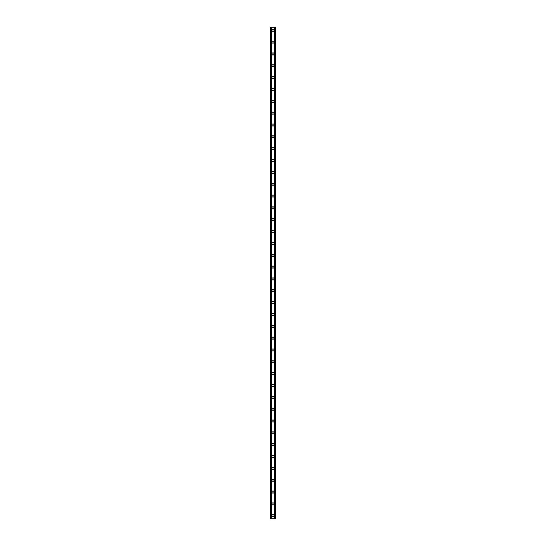 <?xml version="1.0" encoding="UTF-8"?>
<svg xmlns="http://www.w3.org/2000/svg" width="546" height="546" viewBox="0 0 546 546"><rect width="100%" height="100%" fill="white"/><g stroke="black" fill="none" stroke-linecap="round" stroke-linejoin="round"><path stroke-width="0.82" d="M271.915 515.738A1.085 1.085 0 0 1 273 514.653A1.085 1.085 0 0 1 274.085 515.738A1.085 1.085 0 0 1 273 516.823A1.085 1.085 0 0 1 271.915 515.738M271.915 503.897A1.085 1.085 0 0 1 273 502.811A1.085 1.085 0 0 1 274.085 503.897A1.085 1.085 0 0 1 273 504.982A1.085 1.085 0 0 1 271.915 503.897M271.915 492.055A1.085 1.085 0 0 1 273 490.97A1.085 1.085 0 0 1 274.085 492.055A1.085 1.085 0 0 1 273 493.14A1.085 1.085 0 0 1 271.915 492.055M271.915 480.214A1.085 1.085 0 0 1 273 479.129A1.085 1.085 0 0 1 274.085 480.214A1.085 1.085 0 0 1 273 481.299A1.085 1.085 0 0 1 271.915 480.214M271.915 468.379A1.085 1.085 0 0 1 273 467.287A1.085 1.085 0 0 1 274.085 468.379A1.085 1.085 0 0 1 273 469.464A1.085 1.085 0 0 1 271.915 468.379M271.915 456.538A1.085 1.085 0 0 1 273 455.453A1.085 1.085 0 0 1 274.085 456.538A1.085 1.085 0 0 1 273 457.623A1.085 1.085 0 0 1 271.915 456.538M271.915 444.697A1.085 1.085 0 0 1 273 443.611A1.085 1.085 0 0 1 274.085 444.697A1.085 1.085 0 0 1 273 445.782A1.085 1.085 0 0 1 271.915 444.697M271.915 432.855A1.085 1.085 0 0 1 273 431.77A1.085 1.085 0 0 1 274.085 432.855A1.085 1.085 0 0 1 273 433.94A1.085 1.085 0 0 1 271.915 432.855M271.915 421.014A1.085 1.085 0 0 1 273 419.929A1.085 1.085 0 0 1 274.085 421.014A1.085 1.085 0 0 1 273 422.099A1.085 1.085 0 0 1 271.915 421.014M271.915 409.172A1.085 1.085 0 0 1 273 408.087A1.085 1.085 0 0 1 274.085 409.172A1.085 1.085 0 0 1 273 410.258A1.085 1.085 0 0 1 271.915 409.172M271.915 397.331A1.085 1.085 0 0 1 273 396.246A1.085 1.085 0 0 1 274.085 397.331A1.085 1.085 0 0 1 273 398.416A1.085 1.085 0 0 1 271.915 397.331M271.915 385.49A1.085 1.085 0 0 1 273 384.404A1.085 1.085 0 0 1 274.085 385.49A1.085 1.085 0 0 1 273 386.575A1.085 1.085 0 0 1 271.915 385.49M271.915 373.648A1.085 1.085 0 0 1 273 372.563A1.085 1.085 0 0 1 274.085 373.648A1.085 1.085 0 0 1 273 374.733A1.085 1.085 0 0 1 271.915 373.648M271.915 361.807A1.085 1.085 0 0 1 273 360.722A1.085 1.085 0 0 1 274.085 361.807A1.085 1.085 0 0 1 273 362.892A1.085 1.085 0 0 1 271.915 361.807M271.915 349.966A1.085 1.085 0 0 1 273 348.88A1.085 1.085 0 0 1 274.085 349.966A1.085 1.085 0 0 1 273 351.051A1.085 1.085 0 0 1 271.915 349.966M271.915 338.124A1.085 1.085 0 0 1 273 337.039A1.085 1.085 0 0 1 274.085 338.124A1.085 1.085 0 0 1 273 339.209A1.085 1.085 0 0 1 271.915 338.124M271.915 326.283A1.085 1.085 0 0 1 273 325.198A1.085 1.085 0 0 1 274.085 326.283A1.085 1.085 0 0 1 273 327.368A1.085 1.085 0 0 1 271.915 326.283M271.915 314.441A1.085 1.085 0 0 1 273 313.356A1.085 1.085 0 0 1 274.085 314.441A1.085 1.085 0 0 1 273 315.527A1.085 1.085 0 0 1 271.915 314.441M271.915 302.6A1.085 1.085 0 0 1 273 301.515A1.085 1.085 0 0 1 274.085 302.6A1.085 1.085 0 0 1 273 303.685A1.085 1.085 0 0 1 271.915 302.6M271.915 290.759A1.085 1.085 0 0 1 273 289.673A1.085 1.085 0 0 1 274.085 290.759A1.085 1.085 0 0 1 273 291.844A1.085 1.085 0 0 1 271.915 290.759M271.915 278.917A1.085 1.085 0 0 1 273 277.832A1.085 1.085 0 0 1 274.085 278.917A1.085 1.085 0 0 1 273 280.009A1.085 1.085 0 0 1 271.915 278.917M271.915 267.083A1.085 1.085 0 0 1 273 265.991A1.085 1.085 0 0 1 274.085 267.083A1.085 1.085 0 0 1 273 268.168A1.085 1.085 0 0 1 271.915 267.083M271.915 255.241A1.085 1.085 0 0 1 273 254.156A1.085 1.085 0 0 1 274.085 255.241A1.085 1.085 0 0 1 273 256.327A1.085 1.085 0 0 1 271.915 255.241M271.915 243.4A1.085 1.085 0 0 1 273 242.315A1.085 1.085 0 0 1 274.085 243.4A1.085 1.085 0 0 1 273 244.485A1.085 1.085 0 0 1 271.915 243.4M271.915 231.559A1.085 1.085 0 0 1 273 230.473A1.085 1.085 0 0 1 274.085 231.559A1.085 1.085 0 0 1 273 232.644A1.085 1.085 0 0 1 271.915 231.559M271.915 219.717A1.085 1.085 0 0 1 273 218.632A1.085 1.085 0 0 1 274.085 219.717A1.085 1.085 0 0 1 273 220.802A1.085 1.085 0 0 1 271.915 219.717M271.915 207.876A1.085 1.085 0 0 1 273 206.791A1.085 1.085 0 0 1 274.085 207.876A1.085 1.085 0 0 1 273 208.961A1.085 1.085 0 0 1 271.915 207.876M271.915 196.034A1.085 1.085 0 0 1 273 194.949A1.085 1.085 0 0 1 274.085 196.034A1.085 1.085 0 0 1 273 197.12A1.085 1.085 0 0 1 271.915 196.034M271.915 184.193A1.085 1.085 0 0 1 273 183.108A1.085 1.085 0 0 1 274.085 184.193A1.085 1.085 0 0 1 273 185.278A1.085 1.085 0 0 1 271.915 184.193M271.915 172.352A1.085 1.085 0 0 1 273 171.267A1.085 1.085 0 0 1 274.085 172.352A1.085 1.085 0 0 1 273 173.437A1.085 1.085 0 0 1 271.915 172.352M271.915 160.51A1.085 1.085 0 0 1 273 159.425A1.085 1.085 0 0 1 274.085 160.51A1.085 1.085 0 0 1 273 161.596A1.085 1.085 0 0 1 271.915 160.51M271.915 148.669A1.085 1.085 0 0 1 273 147.584A1.085 1.085 0 0 1 274.085 148.669A1.085 1.085 0 0 1 273 149.754A1.085 1.085 0 0 1 271.915 148.669M271.915 136.828A1.085 1.085 0 0 1 273 135.742A1.085 1.085 0 0 1 274.085 136.828A1.085 1.085 0 0 1 273 137.913A1.085 1.085 0 0 1 271.915 136.828M271.915 124.986A1.085 1.085 0 0 1 273 123.901A1.085 1.085 0 0 1 274.085 124.986A1.085 1.085 0 0 1 273 126.071A1.085 1.085 0 0 1 271.915 124.986M271.915 113.145A1.085 1.085 0 0 1 273 112.06A1.085 1.085 0 0 1 274.085 113.145A1.085 1.085 0 0 1 273 114.23A1.085 1.085 0 0 1 271.915 113.145M271.915 101.303A1.085 1.085 0 0 1 273 100.218A1.085 1.085 0 0 1 274.085 101.303A1.085 1.085 0 0 1 273 102.389A1.085 1.085 0 0 1 271.915 101.303M271.915 89.462A1.085 1.085 0 0 1 273 88.377A1.085 1.085 0 0 1 274.085 89.462A1.085 1.085 0 0 1 273 90.547A1.085 1.085 0 0 1 271.915 89.462M271.915 77.621A1.085 1.085 0 0 1 273 76.536A1.085 1.085 0 0 1 274.085 77.621A1.085 1.085 0 0 1 273 78.713A1.085 1.085 0 0 1 271.915 77.621M271.915 65.786A1.085 1.085 0 0 1 273 64.701A1.085 1.085 0 0 1 274.085 65.786A1.085 1.085 0 0 1 273 66.871A1.085 1.085 0 0 1 271.915 65.786M271.915 53.945A1.085 1.085 0 0 1 273 52.86A1.085 1.085 0 0 1 274.085 53.945A1.085 1.085 0 0 1 273 55.03A1.085 1.085 0 0 1 271.915 53.945M271.915 42.103A1.085 1.085 0 0 1 273 41.018A1.085 1.085 0 0 1 274.085 42.103A1.085 1.085 0 0 1 273 43.189A1.085 1.085 0 0 1 271.915 42.103M271.915 30.262A1.085 1.085 0 0 1 273 29.177A1.085 1.085 0 0 1 274.085 30.262A1.085 1.085 0 0 1 273 31.347A1.085 1.085 0 0 1 271.915 30.262M275.184 27.3L270.727 27.3L270.727 518.7L275.273 518.7L275.273 27.3L275.184 518.7M270.727 27.3L270.727 518.7L270.727 27.3M271.43 27.3L271.43 518.7M274.57 27.3L274.57 518.7M275.273 27.3L275.273 518.7L275.273 27.3M270.816 27.3L270.816 518.7L270.816 27.3M271.171 27.3L271.171 518.7M271.198 27.3L271.198 518.7M271.369 27.3L271.369 518.7M274.631 27.3L274.631 518.7M274.802 27.3L274.802 518.7M274.829 27.3L274.829 518.7"/></g></svg>
